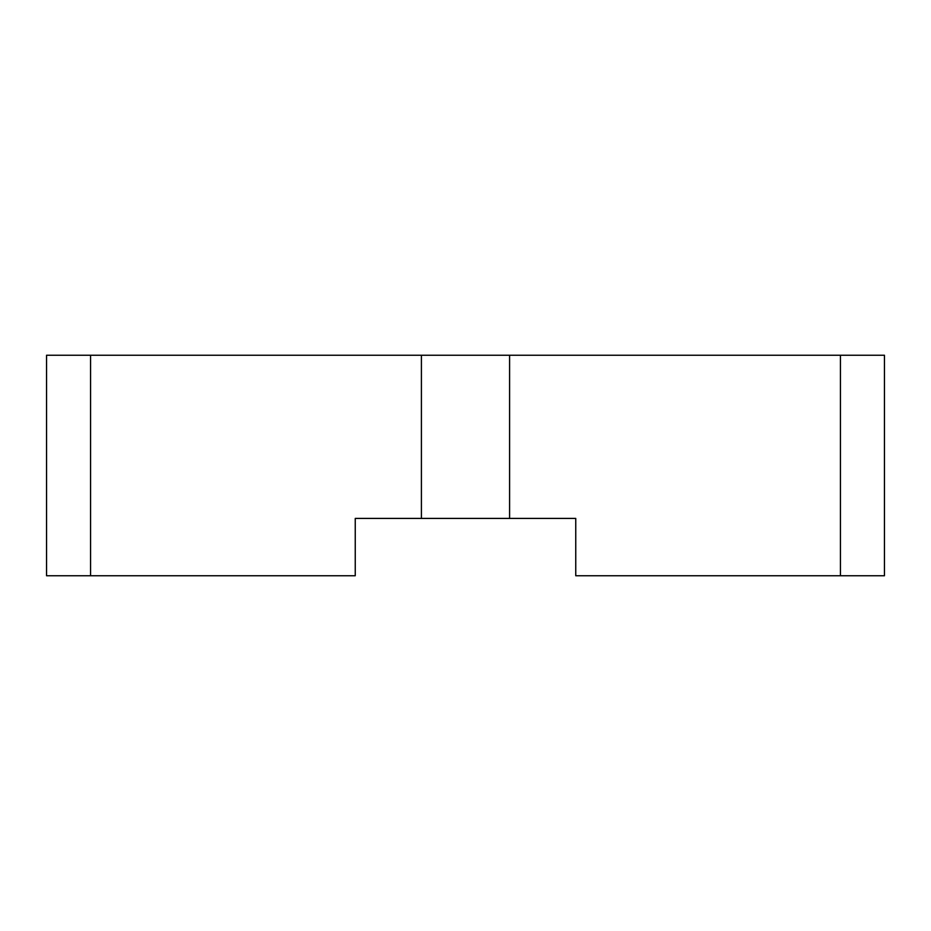 <?xml version="1.0" encoding="UTF-8"?>
<svg xmlns="http://www.w3.org/2000/svg" width="931" height="931" viewBox="0 0 931 931"><rect width="100%" height="100%" fill="white"/><g stroke="black" fill="none" stroke-linecap="round" stroke-linejoin="round"><path stroke-width="1.4" d="M575.754 518.416L575.754 575.754L884.45 575.754L884.45 355.246L46.55 355.246L46.55 575.754L355.246 575.754L355.246 518.416L575.754 518.416M840.425 575.754L840.425 355.246M509.594 518.416L509.594 355.246M421.406 518.416L421.406 355.246M90.575 575.754L90.575 355.246"/></g></svg>
